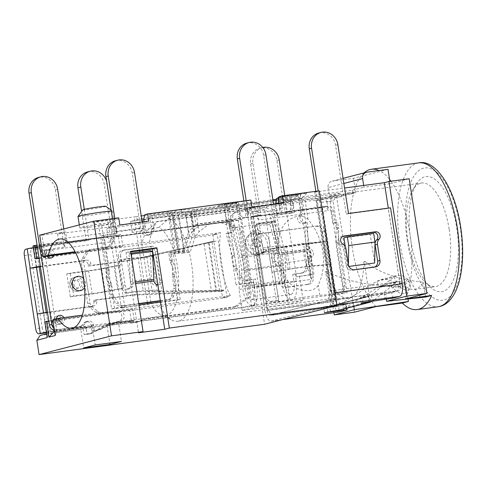 <?xml version="1.0" encoding="UTF-8"?>
<svg xmlns="http://www.w3.org/2000/svg" width="487" height="487" viewBox="0 0 487 487"><rect width="100%" height="100%" fill="white"/><g stroke="black" fill="none" stroke-linecap="round" stroke-linejoin="round"><path stroke-width="0.37" stroke-dasharray="2.44 1.83" d="M37.548 248.224L41.279 250.178L42.387 257.343L39.045 257.921M37.213 258.682L35.216 245.783L58.872 242.605L61.746 241.856L64.935 246.994L41.279 250.178M61.746 241.856L37.073 245.18M110.951 236.317L114.135 241.449L113.471 237.151L116.923 236.256L115.37 226.23L106.744 228.458L108.077 237.059L110.951 236.317L36.038 246.392L44.481 250.823L57.125 332.505L49.571 333.808L46.253 312.411M114.135 241.449L44.481 250.823M251.639 306.347L255.091 305.452L241.777 219.467L238.332 220.361L251.639 306.347L107.067 325.791L118.566 322.814L121.452 341.442M343.865 183.465L328.092 187.55A5.807 5.296 -104.5 0 1 331.891 181.225A5.807 5.296 -104.5 0 1 332.457 181.115L366.985 172.173M222.596 297.691L227.027 297.52L217.269 234.466L212.831 234.631L222.596 297.691L230.357 295.676L82.346 315.113M258.621 219.984L256.229 216.131L325.888 206.762L328.275 210.615L258.621 219.984L257.288 211.382L249.928 212.375L243.591 209.051L254.896 207.529L257.288 211.382M278.43 201.314L302.086 198.13L299.213 198.879L300.765 194.496L307.09 192.858L279.489 196.565M310.974 274.832L296.516 276.774L313.847 274.09L310.974 274.832L299.213 198.879L284.755 200.821L282.369 196.967L300.765 194.496M313.847 274.09L302.086 198.13L307.09 192.858M224.294 203.992L217.969 205.63L236.365 203.158L238.758 207.005L224.3 208.953L227.173 208.211L246.891 205.557L247.95 200.808L224.294 203.992L227.173 208.211L238.934 284.165L253.392 282.216L250.513 282.965L236.055 284.907L238.934 284.165M217.969 205.63L224.3 208.953L236.055 284.907M141.869 220.039L138.211 220.532L135.824 216.678L141.236 215.948M144.596 215.498L168.484 212.35L181.414 211.863A13.064 0.584 171.2 0 0 188.262 211.127L272.897 199.743M275.557 203.201L292.644 200.906L289.765 201.648L190.648 214.98A8.711 0.39 -8.8 0 1 186.083 215.467L173.159 215.954A8.711 0.39 171.2 0 0 168.593 216.447L143.768 219.783M275.685 204.035L277.334 214.67L294.416 212.369L291.543 213.117L289.765 201.648L291.317 197.265L297.642 195.628L276.616 198.459M276.433 199.268L291.317 197.265M294.416 212.369L292.644 200.906L297.642 195.628M143.72 219.436L174.188 215.333A8.711 0.39 -8.8 0 1 178.753 214.846L191.683 214.359A8.711 0.39 171.2 0 0 196.249 213.872L229.554 209.392L230.619 204.643L197.308 209.124L182.095 209.854A13.064 0.584 171.2 0 0 175.247 210.591L144.779 214.688M160.527 302.025L180.245 299.371L177.365 300.114L151.08 303.651L147.634 304.545L121.348 308.082L124.794 307.187L111.651 308.953L98.788 225.834L92.451 222.51L109.538 220.215L111.925 224.069L98.788 225.834L101.661 225.091L97.053 221.323L92.451 222.51M48.81 320.976L52.146 320.397L53.631 329.973M55.244 335.506L56.796 331.123L55.025 319.655L52.803 319.74M54.654 331.677L92.28 326.345L80.781 329.328L83.667 347.955M45.261 256.6L41.931 235.105L39.715 235.184M47.196 337.588L48.749 333.205L46.971 321.743L44.755 321.822M46.6 333.759L255.091 305.452M35.216 245.783L32.994 245.868M331.653 197.211L337.978 195.573L316.946 198.398L321.146 202.44L332.974 200.845L326.947 202.014L324.555 198.16L331.653 197.211L330.101 201.594L344.297 293.308L264.124 304.095L289.972 299.639A20.32 0.907 -8.8 0 1 310.371 296.37A20.32 0.907 -8.8 0 1 319.801 295.305L335.342 294.154L347.17 292.565L344.297 293.308M337.978 195.573L332.974 200.845L347.17 292.565M264.124 304.095L249.928 212.375L252.802 211.632L249.916 207.413L243.591 209.051M267.004 303.346L252.802 211.632L264.63 210.037L267.826 205.009L249.916 207.413M188.262 211.127L190.648 214.98L193.077 230.674L189.218 235.714L186.083 215.467L181.414 211.863M183.556 253.045L178.924 253.216A8.711 0.39 171.2 0 0 174.364 253.709L170.267 254.257L173.141 253.514L179.959 252.595A8.711 0.39 -8.8 0 1 184.524 252.108L190.24 251.889L183.556 253.045L189.218 235.714M107.067 325.791L109.733 343.018M92.28 326.345L95.166 344.979M131.466 321.438L134.339 320.689L132.567 309.227L129.688 309.969L131.466 321.438L53.923 331.866M279.763 209.915L281.176 203.584L249.63 207.827L248.218 214.158L279.763 209.915L278.789 203.621M145.047 228.032L146.459 221.707L117.544 225.591L116.131 231.922L145.047 228.032L144.073 221.737M195.025 209.367L191.683 214.359L195.159 236.822L199.019 231.788L196.249 213.872L197.308 209.124M193.077 230.674L199.755 225.463L209.203 223.831L199.019 231.788M195.159 236.822L190.24 251.889M291.543 213.117L274.455 215.412L277.334 214.67M209.203 223.831L231.331 220.855L229.554 209.392M299.389 276.032L303.164 300.394L288.213 304.265L284.956 283.245A52.261 21.258 -97.7 0 0 284.25 251.633A52.261 21.258 -97.7 0 0 275.49 222.102L229.493 228.293L228.458 221.597L199.755 225.463M228.458 221.597L231.331 220.855M130.723 251.901L126.036 252.534L134.242 305.556L138.929 304.929M111.651 308.953L114.53 308.21L134.242 305.556L138.46 332.785M126.036 252.534L130.632 251.341M148.76 221.11L146.459 221.707M117.544 225.591L119.845 225M116.131 231.922L114.135 219.022L118.737 217.829M151.08 303.651L151.025 303.304M150.86 302.22L143.02 251.578M142.819 250.275L138.211 220.532M135.824 216.678L109.538 220.215M147.634 304.545L147.512 303.772M147.342 302.689L139.507 252.053M139.3 250.75L134.095 217.123M121.348 308.082L107.81 220.66M124.794 307.187L111.925 224.069M114.53 308.21L101.661 225.091M180.245 299.371L173.141 253.514M97.053 221.323L114.135 219.022M177.365 300.114L170.267 254.257M283.477 202.988L281.176 203.584M249.63 207.827L251.931 207.231M248.218 214.158L246.891 205.557M247.95 200.808L250.823 200.066M39.204 266.87L36.038 246.392L33.189 247.128M108.077 237.059L33.159 247.134M64.935 246.994L64.266 242.696L67.145 241.954L65.593 231.922L57.539 234.004L58.872 242.605M134.339 320.689L118.566 322.814M52.146 320.397L129.688 309.969M132.567 309.227L55.025 319.655M75.522 252.528L122.803 246.172L121.032 234.704L67.145 241.954M65.593 231.922L41.931 235.105M121.032 234.704L118.152 235.446L119.93 246.915L42.387 257.343M118.152 235.446L64.266 242.696M119.93 246.915L122.803 246.172M105.77 206.275A11.615 0.517 -8.8 0 1 89.705 209.264A11.615 0.517 -8.8 0 1 82.839 209.824M77.981 216.465A17.422 0.779 171.2 0 0 88.293 215.589A17.422 0.779 171.2 0 0 112.406 211.139A17.422 0.779 171.2 0 0 112.387 211.108A17.422 0.779 171.2 0 0 111.255 211.035M399.663 281.565L397.544 291.056L327.885 300.424L330.003 290.934L399.663 281.565L388.291 208.126M266.754 307.309L271.539 315.016L341.192 305.647L336.414 297.941L266.754 307.309L252.777 217.025L256.229 216.131M90.071 227.052A17.422 0.779 -8.8 0 1 79.752 227.934A17.422 0.779 -8.8 0 1 103.871 223.478A17.422 0.779 -8.8 0 1 114.183 222.602A17.422 0.779 -8.8 0 1 90.071 227.052M250.513 282.965L238.758 207.005M282.369 196.967L278.284 198.026M275.49 222.102L274.455 215.412M296.516 276.774L284.755 200.821M288.213 304.265L242.209 310.45L238.959 289.43L284.956 283.245M230.619 204.643L236.365 203.158M253.392 282.216L257.16 306.579L303.164 300.394M242.209 310.45L257.16 306.579M229.493 228.293A52.261 21.258 82.3 0 1 238.253 257.818A52.261 21.258 82.3 0 1 238.959 289.43M325.888 206.762L322.437 207.657L252.777 217.025M278.832 301.757L264.63 210.037M335.342 294.154L321.146 202.44M326.947 202.014L328.275 210.615M267.826 205.009L275.106 203.621A20.32 0.907 -8.8 0 1 295.512 200.352A20.32 0.907 -8.8 0 1 304.941 199.286L316.946 198.398M278.607 257.544C277.395 249.581 277.797 241.729 279.806 233.973C282.442 224.136 288.493 218.225 297.971 216.252C302.348 215.729 305.714 216.818 308.07 219.527C315.88 228.634 320.787 239.324 322.802 251.596C324.592 263.887 323.064 275.052 318.224 285.09C316.739 288.067 313.823 289.875 309.464 290.502C299.803 291.256 292.261 287.531 286.825 279.319C282.6 272.75 279.861 265.494 278.607 257.544M230.357 295.676A52.261 21.258 82.3 0 1 221.165 265.269A52.261 21.258 82.3 0 1 220.599 232.622L149.625 242.167L142.149 242.696A44.999 18.305 82.3 0 1 147.33 230.412L132.348 232.427A44.999 18.305 82.3 0 1 138.606 228.391A44.999 18.305 82.3 0 1 143.848 229.45L142.149 218.474L352.436 190.192L352.972 193.656L168.971 218.401L158.829 227.435A44.999 18.305 82.3 0 1 177.414 266.359A44.999 18.305 82.3 0 1 165.586 315.57A44.999 18.305 82.3 0 1 160.686 314.681A44.999 18.305 82.3 0 1 151.914 305.757M143.848 229.45L158.829 227.435M352.972 193.656A52.261 21.258 -97.7 0 0 347.925 192.913A52.261 21.258 -97.7 0 0 341.472 196.632L340.937 193.169L130.65 221.451L142.149 218.474M132.348 232.427L130.65 221.451M147.33 230.412L157.471 221.384L341.472 196.632M353.489 178.285L355.047 188.341A72.581 29.524 82.3 0 1 360.94 176.355L353.489 178.285L332.457 181.115M388.011 169.342L380.56 171.272A72.581 29.524 82.3 0 1 389.57 179.399M364.045 172.897A72.581 29.524 82.3 0 0 360.94 176.355L380.56 171.272A72.581 29.524 82.3 0 0 379.13 170.541M363.673 185.462L363.947 187.209L390.233 183.672L389.874 181.365M328.092 187.55L329.419 196.151L340.937 193.169M352.436 190.192L363.947 187.209M354.493 312.173L336.742 197.527L353.629 193.15A72.581 29.524 82.3 0 1 355.047 188.341L355.705 192.615L329.419 196.151M410.748 240.054A58.063 23.619 -97.7 0 0 430.258 287.032A58.063 23.619 -97.7 0 0 456.751 228.141A58.063 23.619 -97.7 0 0 416.397 183.97A58.063 23.619 -97.7 0 0 410.748 240.054M449.191 229.444A52.261 21.258 82.3 0 1 435.457 286.6A52.261 21.258 82.3 0 1 425.352 282.442A52.261 21.258 82.3 0 1 407.789 240.164A52.261 21.258 82.3 0 1 412.879 189.693A52.261 21.258 82.3 0 1 421.529 183.015A52.261 21.258 82.3 0 1 449.191 229.444M46.569 333.765L46.691 334.557L49.571 333.808M33.244 247.676L46.399 332.651M241.777 219.467L116.923 236.256M227.027 297.52L46.971 321.743M39.124 258.427L217.269 234.466M115.37 226.23L57.539 234.004M220.599 232.622L212.831 234.631M142.149 242.696L75.095 251.718M348.923 266.444L348.363 266.517L348.394 264.727M343.925 237.857L370.211 234.32L374.649 262.98M373.663 233.425L370.211 234.32M348.363 266.517L345.295 246.696M311.4 279.361L304.844 260.192L278.558 263.729L285.114 282.898L280.676 254.232L306.962 250.702L311.4 279.361L285.114 282.898M278.558 263.729L277.225 255.127L303.511 251.59L304.844 260.192M303.511 251.59L306.962 250.702M277.225 255.127L280.676 254.232M365.11 261.44C378.089 272.397 397.502 279.355 423.349 282.302A52.261 21.258 82.3 0 1 414.431 289.424A52.261 21.258 82.3 0 1 406.097 286.77C370.607 286.313 344.23 281.163 326.972 271.314L325.785 271.472A52.261 21.258 -97.7 0 0 348.716 298.263A52.261 21.258 -97.7 0 0 363.929 261.598L365.11 261.44L363.929 261.598M425.632 297.027L423.349 282.302M386.325 299.341L385.527 294.166L397.544 291.056M341.192 305.647L353.215 302.537L330.917 305.921L369.444 295.944L385.527 294.166M369.444 295.944L364.118 261.549M407.99 298.975L406.097 286.77M330.917 305.921L325.59 271.527L326.972 271.314M353.215 302.537L353.818 306.426M254.896 207.529L246.848 209.617L264.593 324.263M327.885 300.424L271.539 315.016M319.295 190.855L314.699 192.048L330.003 290.934M168.971 218.401A52.261 21.258 82.3 0 1 191.592 264.094A52.261 21.258 82.3 0 1 177.858 321.243A52.261 21.258 82.3 0 1 172.167 320.215A52.261 21.258 82.3 0 1 159.389 305.227M390.233 183.672L392.309 183.136A72.581 29.524 82.3 0 1 409.926 233.723A72.581 29.524 82.3 0 1 405.391 298.994M390.958 181.219A72.581 29.524 82.3 0 1 392.309 183.136L409.196 178.766M46.691 334.557L40.123 335.44M246.848 209.617L106.744 228.458M376.049 306.591A72.581 29.524 82.3 0 1 352.43 248.613A72.581 29.524 82.3 0 1 353.629 193.15L355.705 192.615M336.742 197.527L316.501 200.248L333.912 312.703M314.699 192.048L344.571 188.031M316.501 200.248L324.555 198.16M322.437 207.657L336.414 297.941M238.332 220.361L113.471 237.151M80.781 329.328L57.125 332.505M149.625 242.167A52.261 21.258 82.3 0 1 157.471 221.384M316.307 226.394A5.807 5.296 -104.5 0 1 322.455 231.416L333.321 301.642L264.983 310.834L254.111 240.608A5.807 5.296 -104.5 0 1 257.909 234.284A5.807 5.296 -104.5 0 1 258.481 234.168L318.608 225.798A5.807 5.296 75.5 0 1 324.75 230.82L335.622 301.045L267.278 310.237L256.412 240.012L254.111 240.608M258.481 234.168L260.782 233.577A5.807 5.296 75.5 0 0 260.21 233.687A5.807 5.296 75.5 0 0 256.412 240.012M392.601 298.214L391.712 292.48L384.158 293.783L385.04 299.517M343.469 309.105L342.757 304.503L346.19 304.211L345.709 304.393L346.598 310.128M279.386 282.563A5.807 5.296 75.5 0 0 285.534 287.586L287.829 286.989A5.807 5.296 -104.5 0 1 281.687 281.967L279.386 282.563L276.89 266.432L279.191 265.835A5.807 5.296 75.5 0 0 276.208 261.434L273.907 262.03A5.807 5.296 -104.5 0 1 276.89 266.432M306.56 284.755A5.807 5.296 75.5 0 0 307.127 284.645A5.807 5.296 75.5 0 0 310.931 278.32L313.232 277.724A5.807 5.296 -104.5 0 1 309.428 284.049A5.807 5.296 -104.5 0 1 308.861 284.165L285.534 287.586M312.258 256.588A5.807 5.296 75.5 0 0 310.73 261.592L308.435 262.189A5.807 5.296 -104.5 0 1 309.957 257.179L312.258 256.588A4.353 3.975 75.5 0 0 313.019 251.566A4.353 3.975 75.5 0 0 308.795 249.058L277.249 253.301A4.353 3.975 75.5 0 0 276.823 253.386A4.353 3.975 75.5 0 0 273.931 257.057A4.353 3.975 75.5 0 0 276.208 261.434M342.592 236.499L341.649 236.627A4.353 3.975 75.5 0 0 341.223 236.712A4.353 3.975 75.5 0 0 338.331 240.377A4.353 3.975 75.5 0 0 340.608 244.76A5.807 5.296 -104.5 0 1 343.591 249.161L346.087 265.287A5.807 5.296 75.5 0 0 352.235 270.315L373.261 267.485A5.807 5.296 75.5 0 0 373.827 267.375A5.807 5.296 75.5 0 0 374.844 266.986M339.129 310.14L338.24 304.405L342.197 302.957L376.396 281.547L380.883 279.599L388.115 279.453L394.714 282.539L396.844 284.414A17.422 6.526 -130.2 0 0 409.354 289.588A17.422 6.526 -130.2 0 0 409.001 281.267L407.643 279.191L402.712 275.672L397.149 275.386L393.782 277.048L370.765 295.56L368.306 296.62L369.085 301.666M404.892 284.749L409.001 281.267L396.844 284.414L392.735 287.896A17.422 6.526 -130.2 0 0 405.245 293.071A17.422 6.526 -130.2 0 0 404.892 284.749L404.234 283.458L398.603 281.005L396.808 281.943L393.782 277.048L376.396 281.547L379.422 286.447L382.338 285.218L391.304 286.806L392.735 287.896L404.892 284.749M394.714 282.539L391.304 286.806M407.643 279.191L404.234 283.458M340.736 309.811L345.222 307.857L379.422 286.447L396.808 281.943L372.738 301.173M370.765 295.56L373.791 300.461L345.222 307.857L342.197 302.957L370.765 295.56M318.778 132.994A14.519 13.246 75.5 0 1 335.561 145.284L346.208 214.073L348.509 213.476M390.568 207.821L388.267 208.412L400.022 284.365A5.807 2.362 82.3 0 1 398.609 290.696L330.271 299.889A5.807 2.362 -97.7 0 0 331.684 293.564L315.856 191.318M336.943 304.844L331.154 305.623A11.615 4.724 -97.7 0 0 333.985 292.967L318.2 191.001M279.191 265.835L281.687 281.967M273.907 262.03A4.353 3.975 -104.5 0 1 271.63 257.653A4.353 3.975 -104.5 0 1 274.522 253.983A4.353 3.975 -104.5 0 1 274.948 253.897L306.493 249.654A4.353 3.975 -104.5 0 1 310.724 252.163A4.353 3.975 -104.5 0 1 309.957 257.179M313.232 277.724L310.73 261.592M308.435 262.189L310.931 278.32M287.829 286.989L308.861 284.165M260.782 233.577L318.608 225.798M267.278 310.237A5.807 2.362 -97.7 0 0 270.352 315.393A5.807 2.362 -97.7 0 0 270.468 315.375L338.812 306.183A5.807 2.362 82.3 0 1 338.696 306.201A5.807 2.362 82.3 0 1 335.622 301.045M264.983 310.834A11.615 4.724 -97.7 0 0 271.131 321.152A11.615 4.724 -97.7 0 0 271.356 321.103L282.679 319.582M339.469 311.96A11.615 4.724 82.3 0 1 333.321 301.642M342.757 304.503L323.545 306.92L338.24 304.405L368.306 296.62L360.343 297.393L362.925 296.772L384.158 293.783M338.812 306.183L345.709 304.393M391.712 292.48L398.609 290.696M330.271 299.889L270.468 315.375M331.154 305.623L271.356 321.103M346.208 214.073L388.267 208.412M87.453 171.948A14.519 13.246 -104.5 0 1 104.236 184.232L112.442 237.254L115.322 236.512L107.11 183.483L104.236 184.232M106.69 181.554A14.519 13.246 -104.5 0 1 107.11 183.483M84.281 209.361L89.036 240.048L86.156 240.791L81.621 211.48M45.194 332.931A5.807 2.362 82.3 0 1 42.235 327.763L35.667 328.652M24.35 255.559L30.918 254.677A5.807 2.362 82.3 0 1 32.337 248.352L25.762 249.234M46.362 332.225A10.16 0.45 -8.8 0 1 53.497 331.142L85.913 326.777L87.021 333.942L91.367 333.358A5.807 5.296 75.5 0 0 91.94 333.248A5.807 5.296 75.5 0 0 93.084 332.785L108.765 324.044A5.807 5.296 -104.5 0 1 109.91 323.587A5.807 5.296 -104.5 0 1 110.482 323.478L107.603 324.22L130.352 321.158L133.225 320.416L133.535 322.424L138.192 321.797A5.807 5.296 75.5 0 0 138.758 321.682A5.807 5.296 75.5 0 0 139.361 321.487L145.802 318.875A5.807 5.296 -104.5 0 1 146.404 318.675A5.807 5.296 -104.5 0 1 146.977 318.565L235.818 306.615A5.807 5.296 75.5 0 0 236.384 306.506A5.807 5.296 75.5 0 0 238.07 305.696L235.197 306.439A5.807 5.296 -104.5 0 1 233.51 307.248A5.807 5.296 -104.5 0 1 232.938 307.364L235.818 306.615M146.977 318.565L144.103 319.308A5.807 5.296 75.5 0 0 143.531 319.423A5.807 5.296 75.5 0 0 142.928 319.624L145.802 318.875M139.361 321.487L136.488 322.23A5.807 5.296 -104.5 0 1 135.885 322.431A5.807 5.296 -104.5 0 1 135.313 322.54L138.192 321.797M107.603 324.22A5.807 5.296 75.5 0 0 107.037 324.33A5.807 5.296 75.5 0 0 105.892 324.792L108.765 324.044M93.084 332.785L90.211 333.534A5.807 5.296 -104.5 0 1 89.06 333.991A5.807 5.296 -104.5 0 1 88.494 334.106L91.367 333.358M222.723 222.066L219.85 222.809A5.807 5.296 -104.5 0 1 222.297 223.095L225.171 222.352A5.807 5.296 75.5 0 0 222.723 222.066L115.322 236.512M248.072 292.93A5.807 5.296 -104.5 0 1 245.959 298.452L248.833 297.703A5.807 5.296 75.5 0 0 250.945 292.188L248.072 292.93L238.74 232.664L241.619 231.915A5.807 5.296 75.5 0 0 237.918 227.179L235.044 227.928A5.807 5.296 -104.5 0 1 238.74 232.664M225.171 222.352L237.918 227.179M235.044 227.928L222.297 223.095M235.197 306.439L245.959 298.452M248.833 297.703L238.07 305.696M241.619 231.915L250.945 292.188M130.352 321.158L130.662 323.167L133.535 322.424M130.662 323.167L135.313 322.54M136.488 322.23L142.928 319.624M40.409 266.693L83.46 260.904A4.353 3.975 -104.5 0 1 88.068 264.672L88.287 266.103L127.716 260.801L213.239 241.254L213.33 241.826L142.314 258.007L131.557 258.585A8.711 0.39 171.2 0 0 121.604 259.9L121.738 260.764C121.61 263.321 120.91 264.916 119.65 265.543A8.711 0.39 171.2 0 0 118.828 265.701L106.355 268.13A18.871 0.84 -8.8 0 1 85.091 271.521L66.762 273.895L70.317 296.827L73.75 296.005L92.08 293.631A11.615 0.517 171.2 0 0 105.162 291.543L117.635 289.114A15.968 0.712 -8.8 0 1 119.145 288.828C121.61 288.779 123.515 289.917 124.861 292.243L124.995 293.107A15.968 0.712 -8.8 0 1 143.239 290.684L153.995 290.112L158.811 290.8L152.279 291.944L157.538 291.999L220.915 290.836L221.007 291.409L133.042 295.195L93.614 300.497L93.833 301.934A4.353 3.975 -104.5 0 1 90.984 306.676A4.353 3.975 -104.5 0 1 90.558 306.761L43.58 313.257L43.513 312.855M70.317 296.827L88.64 294.452A18.871 0.84 171.2 0 0 109.904 291.056L122.377 288.627A8.711 0.39 -8.8 0 1 123.199 288.474C124.581 288.621 125.719 289.893 126.62 292.291L126.754 293.15A8.711 0.39 -8.8 0 1 136.707 291.829L147.464 291.256L153.995 290.112M66.762 273.895L70.201 273.079L73.75 296.005M142.314 258.007L148.852 256.862L138.095 257.44A15.968 0.712 171.2 0 0 119.845 259.857L119.979 260.715C119.4 263.345 117.939 265.074 115.596 265.902A15.968 0.712 171.2 0 0 114.086 266.188L101.613 268.617A11.615 0.517 -8.8 0 1 88.531 270.705L70.201 273.079M126.754 293.15L124.995 293.107M126.62 292.291L124.861 292.243M123.199 288.474L119.145 288.828M119.65 265.543L115.596 265.902M121.738 260.764L119.979 260.715M121.604 259.9L119.845 259.857M147.464 291.256L152.279 291.944L146.843 256.813L153.375 255.669L148.852 256.862M156.303 254.823L153.375 255.669L158.811 290.8L161.915 291.062L157.538 291.999L151.926 255.76L156.303 254.823L161.915 291.062L219.485 290.276L216.612 291.019L209.142 242.782L212.022 242.039L156.303 254.823M204.096 243.859L208.473 242.922L215.814 290.313L211.431 291.25L204.096 243.859L211.401 242.191M86.156 240.791L32.337 248.352M89.036 240.048L40.403 246.586A10.16 0.45 171.2 0 0 33.274 247.67M40.354 266.365A10.16 0.45 -8.8 0 1 43.398 265.932L40.403 246.586M46.429 332.639L83.04 327.526L84.148 334.691L88.494 334.106M53.497 331.142L50.502 311.79A10.16 0.45 171.2 0 0 47.458 312.228M219.85 222.809L112.442 237.254M88.287 266.103L91.16 265.36L90.941 263.93A4.353 3.975 75.5 0 0 86.333 260.161L43.398 265.932M50.502 311.79L93.431 306.019A4.353 3.975 75.5 0 0 93.857 305.933A4.353 3.975 75.5 0 0 96.712 301.191L96.487 299.755L135.916 294.452L223.88 290.666L223.789 290.094L220.915 290.836M144.103 319.308L232.938 307.364M90.211 333.534L105.892 324.792M85.913 326.777L83.04 327.526M87.021 333.942L84.148 334.691M110.482 323.478L133.225 320.416M127.716 260.801L130.589 260.058L91.16 265.36M213.239 241.254L130.589 260.058M213.33 241.826L216.204 241.083L216.112 240.511M133.042 295.195L135.916 294.452M221.007 291.409L223.88 290.666M93.614 300.497L96.487 299.755M43.58 313.257L37.006 314.139M30.918 254.677L42.235 327.763M216.204 241.083L212.022 242.039L219.485 290.276L223.789 290.094M278.649 200.352L279.952 208.783A4.353 3.975 -104.5 0 1 277.103 213.531A4.353 3.975 -104.5 0 1 272.069 209.842L274.364 209.246L273.603 204.315M272.069 209.842L263.637 155.383A14.519 13.246 75.5 0 0 246.854 143.099M246.209 200.687L248.078 212.782A4.353 3.975 75.5 0 1 245.229 217.531A4.353 3.975 75.5 0 1 240.194 213.842L238.417 202.379L236.122 202.976L237.893 214.438L240.194 213.842M243.865 201.003L245.783 213.379A4.353 3.975 -104.5 0 1 242.928 218.127A4.353 3.975 -104.5 0 1 237.893 214.438M262.444 207.304L260.381 209.075A8.711 7.695 -130.7 0 1 270.285 216.24L272.355 214.469A8.711 7.695 49.3 0 0 262.444 207.304L238.788 210.481A8.711 7.695 49.3 0 0 235.136 212.101A8.711 7.695 49.3 0 0 232.926 219.771L241.796 255.9L281.224 250.598L272.355 214.469M232.926 219.771L230.856 221.542A8.711 7.695 -130.7 0 1 233.066 213.878A8.711 7.695 -130.7 0 1 236.725 212.259L238.788 210.481M233.882 266.517L236.183 265.92A5.807 5.296 75.5 0 0 236.889 268.002L234.588 268.599A5.807 5.296 -104.5 0 1 233.882 266.517L232.336 256.515A5.807 5.296 75.5 0 0 232.183 255.809L226.102 233.583L228.726 233.224A4.353 3.975 -104.5 0 0 229.152 233.145L231.453 232.549A4.353 3.975 75.5 0 0 234.308 227.8A4.353 3.975 75.5 0 0 232.068 224.501L229.767 225.097A5.807 5.296 -104.5 0 1 226.79 220.696L224.294 204.564L236.122 202.976M230.856 221.542L239.732 257.678L279.161 252.376A29.031 11.81 82.3 0 1 281.036 264.794L282.01 280.804A17.422 7.086 -97.7 0 0 282.43 284.718A17.422 7.086 -97.7 0 0 291.652 300.199A17.422 7.086 -97.7 0 0 296.23 281.145L256.801 286.453L255.657 279.057L245.089 280.768A5.807 5.296 -104.5 0 1 239.647 277.821L234.588 268.599M239.647 277.821L241.948 277.225A5.807 5.296 75.5 0 0 247.39 280.171L245.089 280.768M301.057 273.237L303.352 272.641A5.807 5.296 75.5 0 0 303.925 272.531A5.807 5.296 75.5 0 0 307.681 268.386L305.379 268.976A5.807 5.296 -104.5 0 1 301.623 273.128A5.807 5.296 -104.5 0 1 301.057 273.237L292.784 274.351L293.929 281.742L254.5 287.044A11.615 4.724 82.3 0 1 251.45 299.748A11.615 4.724 82.3 0 1 245.302 289.43A11.615 4.724 82.3 0 1 245.022 286.819L244.048 270.802A34.839 14.172 -97.7 0 0 241.796 255.9M274.364 209.246A4.353 3.975 75.5 0 0 279.398 212.935A4.353 3.975 75.5 0 0 282.253 208.186L280.475 196.724L300.193 194.07L297.892 194.666L300.388 210.798A5.807 5.296 -104.5 0 1 298.866 215.802L301.161 215.205A4.353 3.975 75.5 0 0 300.4 220.227A4.353 3.975 75.5 0 0 304.631 222.729L307.254 222.376L304.959 222.973L305.866 245.898A5.807 5.296 75.5 0 0 305.933 246.617L307.48 256.619A5.807 5.296 -104.5 0 1 307.437 258.798L305.379 268.976M307.437 258.798L309.738 258.201A5.807 5.296 75.5 0 0 309.781 256.022L307.48 256.619M309.738 258.201L307.681 268.386M241.948 277.225L236.889 268.002M269.847 224.288L254.598 226.339L260.995 250.038L276.239 247.986L269.847 224.288L271.837 222.23L256.588 224.282L254.598 226.339M276.239 247.986A8.711 3.543 82.3 0 1 276.701 250.184L279.002 249.588A14.519 5.905 82.3 0 0 278.229 245.929L271.837 222.23M256.588 224.282L262.986 247.98A14.519 5.905 -97.7 0 1 263.753 251.639L261.458 252.229A8.711 3.543 -97.7 0 0 260.995 250.038M276.963 250.148L261.19 252.266L256.752 223.606L272.525 221.482L276.963 250.148L279.264 249.551L274.826 220.891L259.054 223.009L263.491 251.669L279.264 249.551M272.525 221.482L274.826 220.891M256.752 223.606L259.054 223.009M261.19 252.266L263.491 251.669M226.79 220.696L229.091 220.1A5.807 5.296 75.5 0 0 232.068 224.501M301.161 215.205A5.807 5.296 75.5 0 0 302.689 210.201L300.388 210.798M305.933 246.617L308.234 246.02A5.807 5.296 -104.5 0 1 308.161 245.302L305.866 245.898M232.183 255.809L234.484 255.212A5.807 5.296 -104.5 0 1 234.631 255.918L232.336 256.515M234.484 255.212L228.397 232.987L231.027 232.634A4.353 3.975 75.5 0 0 231.453 232.549M229.767 225.097A4.353 3.975 -104.5 0 1 232.007 228.397A4.353 3.975 -104.5 0 1 229.152 233.145M304.631 222.729L302.33 223.326A4.353 3.975 -104.5 0 1 298.099 220.824A4.353 3.975 -104.5 0 1 298.866 215.802M279.392 197.004L280.475 196.724M253.94 232.603A11.615 10.257 -130.7 0 1 266.097 239.379A11.615 10.257 -130.7 0 1 264.197 252.376A11.615 10.257 -130.7 0 1 259.321 254.537A11.615 10.257 -130.7 0 1 247.165 247.755A11.615 10.257 -130.7 0 1 249.064 234.758A11.615 10.257 -130.7 0 1 253.94 232.603M256.004 230.826A11.615 10.257 49.3 0 0 248.181 243.208A11.615 10.257 49.3 0 0 261.391 252.759A11.615 10.257 49.3 0 0 269.208 240.377A11.615 10.257 49.3 0 0 256.004 230.826M279.161 252.376L270.285 216.24M260.381 209.075L236.725 212.259M281.224 250.598A34.839 14.172 82.3 0 1 283.477 265.5L284.451 281.516A11.615 4.724 -97.7 0 0 284.731 284.128A11.615 4.724 -97.7 0 0 290.879 294.44A11.615 4.724 -97.7 0 0 293.929 281.742M256.801 286.453A17.422 7.086 82.3 0 1 252.223 305.501A17.422 7.086 82.3 0 1 243.001 290.027A17.422 7.086 82.3 0 1 242.581 286.106L241.607 270.096A29.031 11.81 -97.7 0 0 239.732 257.678M254.5 287.044L253.356 279.654M303.352 272.641L292.784 274.351M295.085 273.755L296.23 281.145M308.234 246.02L309.781 256.022M307.254 222.376L308.161 245.302M302.33 223.326L304.959 222.973M300.193 194.07L302.689 210.201M229.091 220.1L226.589 203.968L224.294 204.564M228.397 232.987L226.102 233.583M236.183 265.92L234.631 255.918M255.657 279.057L247.39 280.171M278.174 197.32L297.892 194.666M226.589 203.968L238.417 202.379M101.655 235.69L117.093 233.328L101.655 235.69L106.848 269.244L109.149 268.647A5.807 5.296 -104.5 0 1 109.179 270.322L108.412 276.92L111.152 283.044A5.807 5.296 -104.5 0 1 111.626 284.664L113.063 293.929A5.807 5.296 75.5 0 0 114.013 296.419L118.359 303.066A5.807 5.296 75.5 0 0 123.552 305.605L138.716 303.565M114.798 233.924L112.436 218.681M117.093 233.328L114.78 218.365M115.425 160.777A14.519 13.246 -104.5 0 1 132.208 173.062L141.078 230.388L143.379 229.791L142.174 221.993M120.642 256.253A5.807 5.296 -104.5 0 1 124.447 249.928A5.807 5.296 -104.5 0 1 125.013 249.819L122.712 250.409A5.807 5.296 75.5 0 0 122.146 250.525A5.807 5.296 75.5 0 0 118.347 256.85L120.642 256.253L125.08 284.919A4.353 3.975 75.5 0 0 130.114 288.602A4.353 3.975 75.5 0 0 132.969 283.86L130.668 284.451A4.353 3.975 -104.5 0 1 127.819 289.199A4.353 3.975 -104.5 0 1 122.785 285.516L118.347 256.85M151.299 246.282A5.807 5.296 -104.5 0 1 157.447 251.304L155.146 251.901A5.807 5.296 75.5 0 0 148.998 246.879L151.299 246.282L125.013 249.819M111.626 284.664L109.325 285.254A5.807 5.296 75.5 0 0 108.851 283.641L111.152 283.044M109.179 270.322L106.878 270.918A5.807 5.296 75.5 0 0 106.848 269.244M160.314 300.662L169.622 299.408A5.807 5.296 75.5 0 0 170.194 299.298A5.807 5.296 75.5 0 0 173.835 295.609L175.99 288.085A5.807 5.296 75.5 0 0 176.148 285.449L174.711 276.178A5.807 5.296 -104.5 0 1 174.681 274.498L175.442 267.905L172.708 261.781A5.807 5.296 -104.5 0 1 172.234 260.161L171.034 252.406L177.658 251.511L171.667 212.819A11.615 0.517 -8.8 0 1 177.755 212.168L193.729 211.358L273.043 200.687M172.234 260.161L169.933 260.758A5.807 5.296 75.5 0 0 170.407 262.377L172.708 261.781M174.681 274.498L172.38 275.094A5.807 5.296 75.5 0 0 172.41 276.774L174.711 276.178M287.026 198.806L284.725 199.402A5.807 5.296 -104.5 0 1 290.867 204.43L293.168 203.834A5.807 5.296 75.5 0 0 287.026 198.806L276.214 200.26M293.387 205.264L291.092 205.861A5.807 5.296 -104.5 0 1 287.287 212.186A5.807 5.296 -104.5 0 1 286.721 212.302L289.022 211.705A5.807 5.296 75.5 0 0 289.588 211.595A5.807 5.296 75.5 0 0 293.387 205.264L293.168 203.834M176.148 285.449L173.847 286.039A5.807 5.296 -104.5 0 1 173.689 288.681L175.99 288.085M173.835 295.609L171.534 296.199A5.807 5.296 -104.5 0 1 167.893 299.895A5.807 5.296 -104.5 0 1 167.327 300.004L169.622 299.408M123.552 305.605L121.251 306.201A5.807 5.296 -104.5 0 1 116.058 303.663L118.359 303.066M114.013 296.419L111.712 297.015A5.807 5.296 -104.5 0 1 110.762 294.525L113.063 293.929M111.712 297.015L116.058 303.663M171.534 296.199L173.689 288.681M106.878 270.918L106.117 277.517L108.412 276.92M106.117 277.517L108.851 283.641M172.38 275.094L173.141 268.501L175.442 267.905M173.141 268.501L170.407 262.377M157.867 284.822A4.353 3.975 75.5 0 0 159.03 284.712A4.353 3.975 75.5 0 0 161.885 279.97L157.447 251.304M155.146 251.901L159.584 280.567A4.353 3.975 -104.5 0 1 157.861 284.798M157.831 284.822A4.353 3.975 -104.5 0 1 156.729 285.309A4.353 3.975 -104.5 0 1 151.694 281.626A11.615 4.724 82.3 0 1 151.396 278.619L150.106 250.622M153.995 281.029L130.668 284.451A11.615 4.724 -97.7 0 1 130.364 281.443L129.079 253.453L130.924 253.203M129.079 253.453L131.076 254.196M135.38 282.01L132.817 282.35L131.709 258.293M132.817 282.35A5.807 2.362 -97.7 0 0 132.969 283.86L135.611 283.501M122.712 250.409L148.998 246.879M169.933 260.758L168.733 253.003L182.181 251.639L187.525 250.72L183.745 250.86A11.615 0.517 171.2 0 0 177.658 251.511M175.363 252.108L169.373 213.416L185.34 212.6A11.615 0.517 171.2 0 0 191.428 211.948L284.725 199.402M171.667 212.819L151.901 215.479L153.898 228.379A5.807 5.296 -104.5 0 1 150.093 234.704A5.807 5.296 -104.5 0 1 143.379 229.791M169.373 213.416L149.6 216.076L151.901 215.479M103.95 235.093L109.149 268.647M168.733 253.003L171.034 252.406M149.6 216.076L151.597 228.969A5.807 5.296 -104.5 0 1 147.792 235.3A5.807 5.296 -104.5 0 1 141.078 230.388M173.847 286.039L172.41 276.774M121.251 306.201L138.758 303.845M160.363 300.942L167.327 300.004M109.325 285.254L110.762 294.525M198.069 223.935L195.774 224.531L193.723 226.765L196.024 226.175L198.069 223.935L289.022 211.705M291.092 205.861L290.867 204.43M195.774 224.531L286.721 212.302M193.729 211.358L196.024 226.175L193.765 231.562L190.685 211.681M191.428 211.948L193.723 226.765C191.123 228.835 189.358 230.741 188.42 232.482L193.765 231.562L187.525 250.72M182.181 251.639L188.42 232.482L185.34 212.6M54.167 328.524A5.807 5.296 75.5 0 0 57.892 329.51L81.11 326.387A5.807 5.296 75.5 0 0 81.676 326.278A5.807 5.296 75.5 0 0 84.087 324.817L86.534 322.144A4.353 3.975 -104.5 0 1 88.342 321.055A4.353 3.975 -104.5 0 1 93.376 324.738L94.265 330.472L98.831 329.857A5.807 5.296 75.5 0 0 99.397 329.742A5.807 5.296 75.5 0 0 100.158 329.48L117.714 321.663A5.807 5.296 -104.5 0 1 118.469 321.396A5.807 5.296 -104.5 0 1 119.035 321.286L120.319 321.116A5.083 4.639 75.5 0 0 120.813 321.018A5.083 4.639 75.5 0 0 124.106 315.266A5.083 4.639 75.5 0 0 118.877 311.071L101.941 312.891A5.807 5.296 -104.5 0 1 98.088 311.698L92.183 306.865A5.807 5.296 -104.5 0 1 90.016 303.017L83.673 262.043A5.807 5.296 -104.5 0 1 84.507 257.891L88.567 251.584A5.807 5.296 -104.5 0 1 91.526 249.405A5.807 5.296 -104.5 0 1 91.97 249.314L106.592 247.171A5.083 4.639 75.5 0 0 106.982 247.092A5.083 4.639 75.5 0 0 110.257 241.278A5.083 4.639 75.5 0 0 104.93 237.157L63.529 242.727L65.83 242.13L63.791 228.951M63.529 242.727L55.317 189.699A14.519 13.246 75.5 0 0 38.54 177.414M84.568 287.665A7.256 6.623 75.5 0 0 85.517 282.637A7.256 6.623 75.5 0 0 83.496 278.473M83.216 283.233A7.256 6.623 75.5 0 0 74.828 277.091A7.256 6.623 75.5 0 0 70.073 284.998A7.256 6.623 75.5 0 0 78.462 291.147A7.256 6.623 75.5 0 0 83.216 283.233M56.443 318.796A4.353 3.975 75.5 0 0 56.449 320.196A4.353 3.975 75.5 0 0 61.484 323.879A4.353 3.975 75.5 0 0 64.333 319.137A4.353 3.975 75.5 0 0 63.821 317.603M53.935 255.432A4.353 3.975 75.5 0 0 54.13 253.21A4.353 3.975 75.5 0 0 49.096 249.527A4.353 3.975 75.5 0 0 46.241 254.275A4.353 3.975 75.5 0 0 47.105 256.351M54.148 320.793A4.353 3.975 -104.5 0 1 56.997 316.045A4.353 3.975 -104.5 0 1 62.032 319.728A4.353 3.975 -104.5 0 1 59.183 324.476A4.353 3.975 -104.5 0 1 54.148 320.793M43.94 254.865A4.353 3.975 -104.5 0 1 46.795 250.123A4.353 3.975 -104.5 0 1 51.829 253.806A4.353 3.975 -104.5 0 1 48.974 258.554A4.353 3.975 -104.5 0 1 43.94 254.865M119.035 321.286L116.734 321.883A5.807 5.296 75.5 0 0 116.168 321.992A5.807 5.296 75.5 0 0 115.413 322.26L117.714 321.663M100.158 329.48L97.857 330.076A5.807 5.296 -104.5 0 1 97.102 330.338A5.807 5.296 -104.5 0 1 96.529 330.454L98.831 329.857M57.892 329.51L55.591 330.107A5.807 5.296 -104.5 0 1 54.41 330.119M90.016 303.017L87.715 303.614A5.807 5.296 75.5 0 0 89.882 307.461L95.787 312.289A5.807 5.296 75.5 0 0 99.64 313.488L101.941 312.891M89.669 249.91A5.807 5.296 75.5 0 0 89.231 250.001A5.807 5.296 75.5 0 0 86.266 252.181L82.206 258.487A5.807 5.296 75.5 0 0 81.372 262.639L83.673 262.043M91.97 249.314L108.893 246.574A5.083 4.639 75.5 0 0 109.277 246.495A5.083 4.639 75.5 0 0 112.558 240.688A5.083 4.639 75.5 0 0 107.231 236.56L65.83 242.13M116.734 321.883L118.018 321.712A5.083 4.639 75.5 0 0 118.518 321.615A5.083 4.639 75.5 0 0 121.805 315.862A5.083 4.639 75.5 0 0 116.576 311.662L99.64 313.488M87.715 303.614L81.372 262.639M55.591 330.107L78.809 326.984A5.807 5.296 75.5 0 0 79.375 326.874A5.807 5.296 75.5 0 0 81.786 325.413L84.233 322.741A4.353 3.975 -104.5 0 1 86.041 321.645A4.353 3.975 -104.5 0 1 91.075 325.334L91.964 331.069L94.265 330.472M91.964 331.069L96.529 330.454M97.857 330.076L115.413 322.26M327.148 206.092L324.853 206.689A5.807 5.296 -104.5 0 1 330.996 211.711L333.297 211.115A5.807 5.296 75.5 0 0 327.148 206.092L287.196 211.461L284.725 195.506M338.495 227.392L336.2 227.989A5.807 5.296 -104.5 0 1 336.267 229.127L338.568 228.531A5.807 5.296 75.5 0 0 338.495 227.392L337.698 222.224L335.068 222.583L333.297 211.115M328.542 264.38L324.993 241.455L327.307 241.181L330.856 264.112L312.112 265.908A20.32 0.907 171.2 0 0 288.146 269.311L271.953 272.318L290.008 269.183A14.519 0.645 -8.8 0 1 307.127 266.748L327.154 264.891L331.592 293.558L340.462 292.078A5.807 5.296 75.5 0 0 341.028 291.963A5.807 5.296 75.5 0 0 344.833 285.638L338.264 243.214A5.807 5.296 -104.5 0 1 338.191 242.076L338.568 228.531M338.191 242.076L335.89 242.672A5.807 5.296 75.5 0 0 335.963 243.804L338.264 243.214M254.658 239.817L252.357 240.414A5.807 5.296 -104.5 0 1 252.083 239.3L254.384 238.703A5.807 5.296 75.5 0 0 254.658 239.817L259.133 252.71A5.807 5.296 -104.5 0 1 259.407 253.818L265.975 296.242A5.807 5.296 75.5 0 0 272.117 301.27L278.692 300.388L274.254 271.722M259.407 253.818L257.106 254.415A5.807 5.296 75.5 0 0 256.832 253.301L259.133 252.71M272.117 301.27L269.816 301.867A5.807 5.296 -104.5 0 1 263.674 296.839L265.975 296.242M344.833 285.638L342.531 286.234A5.807 5.296 -104.5 0 1 338.733 292.559A5.807 5.296 -104.5 0 1 338.161 292.675L340.462 292.078M336.2 227.989L335.397 222.821L337.698 222.224M335.397 222.821L332.767 223.174L335.068 222.583M335.89 242.672L336.267 229.127M324.853 206.689L284.895 212.058L276.908 160.467A14.519 13.246 75.5 0 0 260.125 148.182A14.519 13.246 75.5 0 0 250.622 164.003L258.609 215.595L251.249 216.587L253.91 233.784L256.211 233.188L253.581 233.541L254.384 238.703M253.91 233.784L251.286 234.137L253.581 233.541M251.286 234.137L252.083 239.3M252.357 240.414L256.832 253.301M284.895 212.058L287.196 211.461M262.791 147.5A14.519 13.246 75.5 0 0 262.426 147.585A14.519 13.246 75.5 0 0 252.923 163.407L260.91 214.998L253.55 215.991L256.211 233.188M258.609 215.595L260.91 214.998M269.816 301.867L276.391 300.978L268.404 249.387L275.685 248.12L268.44 249.101L272.976 248.4L276.525 271.326M324.993 241.455L308.563 242.976A20.32 0.907 171.2 0 0 284.597 246.379L272.976 248.4M327.307 241.181L316.763 242.599L323.605 241.966L327.154 264.891L330.856 264.112M303.578 243.823L316.763 242.599L275.685 248.12L286.459 246.252A14.519 0.645 -8.8 0 1 303.578 243.823L307.127 266.748M333.893 292.961L329.456 264.301M342.531 286.234L335.963 243.804M331.592 293.558L338.161 292.675M268.404 249.387L323.605 241.966M257.106 254.415L263.674 296.839M332.767 223.174L330.996 211.711M251.249 216.587L253.55 215.991M276.391 300.978L278.692 300.388M174.364 253.709L168.593 216.447L166.201 212.594M178.924 253.216L173.159 215.954L168.484 212.35M175.247 210.591L174.188 215.333L179.959 252.595M182.095 209.854L178.753 214.846L184.524 252.108M418.82 162.871A72.581 29.524 -97.7 0 0 399.742 242.252A72.581 29.524 -97.7 0 0 438.166 306.737M407.302 240.949A66.774 27.162 82.3 0 1 423.544 168.173A66.774 27.162 82.3 0 1 460.203 227.252A66.774 27.162 82.3 0 1 443.955 300.022A66.774 27.162 82.3 0 1 407.302 240.949M279.806 233.973L275.106 203.621M289.972 299.639L286.825 279.319M319.801 295.305L318.224 285.09M308.07 219.527L304.941 199.286M322.455 231.416L324.75 230.82M352.235 270.315L354.53 269.719M348.388 264.697L346.087 265.287M375.562 266.894L373.261 267.485M342.909 244.164L340.608 244.76M343.591 249.161L345.892 248.565M335.561 145.284L337.862 144.688M341.649 236.627L343.11 236.25M331.684 293.564L400.022 284.365M333.985 292.967L335.08 292.815M277.249 253.301L274.948 253.897M308.795 249.058L306.493 249.654M369.268 301.642L368.385 295.907M362.925 302.677L362.091 297.307M330.49 311.455L329.602 305.72M327.8 311.893L326.984 306.627M85.091 271.521L88.64 294.452M88.531 270.705L92.08 293.631M106.355 268.13L109.904 291.056M101.613 268.617L105.162 291.543M118.828 265.701L122.377 288.627M131.557 258.585L136.707 291.829M138.095 257.44L143.239 290.684M114.086 266.188L117.635 289.114M36.744 267.326L33.749 247.98M40.524 266.675L37.529 247.329M46.843 332.536L43.848 313.19M50.618 331.884L47.623 312.538M83.46 260.904L86.333 260.161M90.558 306.761L93.431 306.019M88.068 264.672L90.941 263.93M93.833 301.934L96.712 301.191M263.637 155.383L265.939 154.787M245.783 213.379L248.078 212.782M278.229 245.929L262.986 247.98M231.027 232.634L228.726 233.224M279.952 208.783L282.253 208.186M252.863 243.488A2.904 2.563 -130.7 0 1 256.162 245.874A2.904 2.563 -130.7 0 1 254.208 248.973A2.904 2.563 -130.7 0 1 250.902 246.58A2.904 2.563 -130.7 0 1 252.863 243.488M256.205 239.281A4.073 3.598 49.3 0 0 253.459 243.622A4.073 3.598 49.3 0 0 258.092 246.97A4.073 3.598 49.3 0 0 260.831 242.629A4.073 3.598 49.3 0 0 256.205 239.281M244.048 270.802L283.477 265.5M241.607 270.096L281.036 264.794M282.01 280.804L242.581 286.106M284.451 281.516L245.022 286.819M134.509 172.465L132.208 173.062M159.584 280.567L161.885 279.97M122.785 285.516L125.08 284.919M130.364 281.443L151.396 278.619M183.745 250.86L177.755 212.168M178.406 251.785L172.416 213.087M151.597 228.969L153.898 228.379M55.317 189.699L57.618 189.102M73.854 284.347A4.353 3.975 75.5 0 0 78.462 288.121A4.353 3.975 75.5 0 0 81.737 283.288A4.353 3.975 75.5 0 0 77.129 279.52A4.353 3.975 75.5 0 0 73.854 284.347M71.552 284.944A4.353 3.975 -104.5 0 1 74.828 280.116A4.353 3.975 -104.5 0 1 79.436 283.884A4.353 3.975 -104.5 0 1 76.161 288.712A4.353 3.975 -104.5 0 1 71.552 284.944M57.929 320.142A1.449 1.327 75.5 0 0 59.463 321.396A1.449 1.327 75.5 0 0 60.552 319.789A1.449 1.327 75.5 0 0 59.018 318.528A1.449 1.327 75.5 0 0 57.929 320.142M47.72 254.214A1.449 1.327 75.5 0 0 49.254 255.474A1.449 1.327 75.5 0 0 50.35 253.861A1.449 1.327 75.5 0 0 48.816 252.607A1.449 1.327 75.5 0 0 47.72 254.214M55.628 320.738A1.449 1.327 -104.5 0 1 56.717 319.125A1.449 1.327 -104.5 0 1 58.257 320.379A1.449 1.327 -104.5 0 1 57.162 321.992A1.449 1.327 -104.5 0 1 55.628 320.738M45.419 254.811A1.449 1.327 -104.5 0 1 46.515 253.203A1.449 1.327 -104.5 0 1 48.049 254.458A1.449 1.327 -104.5 0 1 46.959 256.071A1.449 1.327 -104.5 0 1 45.419 254.811M98.088 311.698L95.787 312.289M89.882 307.461L92.183 306.865M84.507 257.891L82.206 258.487M86.266 252.181L88.567 251.584M116.576 311.662L118.877 311.071M106.592 247.171L108.893 246.574M104.93 237.157L107.231 236.56M78.809 326.984L81.11 326.387M81.786 325.413L84.087 324.817M84.233 322.741L86.534 322.144M91.075 325.334L93.376 324.738M118.018 321.712L120.319 321.116M276.908 160.467L279.209 159.87M250.622 164.003L252.923 163.407M271.99 272.026L268.44 249.101M288.146 269.311L284.597 246.379M312.112 265.908L308.563 242.976M290.008 269.183L286.459 246.252M343.067 178.327L331.891 181.225M79.29 224.939L79.752 227.934M425.352 282.442L430.258 287.032M138.606 228.391L59.749 238.995M165.586 315.57L71.747 328.195M177.858 321.243L348.716 298.263M414.431 289.424L435.457 286.6M347.925 192.913L421.529 183.015M160.686 314.681L172.167 320.215M412.879 189.693L416.397 183.97M112.406 211.139L114.183 222.602M111.121 210.183L112.387 211.108M257.909 234.284L260.21 233.687M346.817 308.241L346.19 304.211M307.127 284.645L309.428 284.049M376.128 266.779L373.827 267.375M405.245 293.071L409.354 289.588M380.883 279.593L397.142 275.38M382.338 285.212L398.597 281.005M339.281 304.192L368.969 296.504M341.223 236.712L343.524 236.116M276.823 253.386L274.522 253.983M338.696 306.201L270.352 315.393M282.563 319.612L271.131 321.152M361.232 303.121L360.343 297.393M324.433 312.654L323.545 306.92M143.531 319.423L146.404 318.675M135.885 322.431L138.758 321.682M107.037 324.33L109.91 323.587M91.94 333.248L89.06 333.991M233.51 307.248L236.384 306.506M150.885 255.973L152.875 255.553M90.984 306.676L93.857 305.933M233.066 213.878L235.136 212.101M301.623 273.128L303.925 272.531M242.928 218.127L245.229 217.531M277.103 213.531L279.398 212.935M264.197 252.376L258.463 254.938C255.608 255.778 252.156 254.451 248.114 250.951C243.981 244.711 244.297 239.312 249.064 234.758M251.45 299.748L290.879 294.44M252.223 305.501L291.652 300.199M124.447 249.928L122.146 250.525M287.287 212.186L289.588 211.595M167.893 299.895L170.194 299.298M156.729 285.309L159.03 284.712M127.819 289.199L130.114 288.602M147.792 235.3L150.093 234.704M80.763 290.55C79.138 291.421 73.61 290.648 72.131 284.499C71.729 280.597 73.397 277.925 77.129 276.494M78.462 291.147C76.843 292.011 71.309 291.244 69.836 285.09C69.434 281.188 71.096 278.521 74.828 277.091M61.484 323.879C58.617 324.19 56.857 322.991 56.206 320.288C55.938 317.987 56.967 316.373 59.298 315.448M51.275 257.958C48.408 258.268 46.649 257.069 46.003 254.366C45.735 252.065 46.764 250.452 49.096 249.527M59.183 324.476C56.315 324.786 54.556 323.587 53.905 320.884C53.637 318.583 54.672 316.97 56.997 316.045M48.974 258.554C46.107 258.865 44.354 257.666 43.702 254.957C43.434 252.662 44.463 251.048 46.795 250.123M118.469 321.396L116.168 321.992M97.102 330.338L99.397 329.742M89.231 250.001L91.526 249.405M106.982 247.092L109.277 246.495M79.375 326.874L81.676 326.278M86.041 321.645L88.342 321.055M118.518 321.615L120.813 321.018M338.733 292.559L341.028 291.963M260.125 148.182L262.426 147.585"/><path stroke-width="0.73" d="M37.073 245.18L34.145 245.57L34.942 246.854L37.548 248.224M389.874 181.365L388.011 169.342L366.985 172.173A5.807 5.296 75.5 0 0 366.419 172.282A5.807 5.296 75.5 0 0 362.614 178.613L363.673 185.462M75.095 251.718L48.31 255.322L43.045 256.686L39.715 235.184L93.766 221.189L118.737 217.829L119.845 225L148.76 221.11L147.652 213.945L250.823 200.066L251.931 207.231L283.477 202.988L282.369 195.823L279.489 196.565L278.43 201.314L278.789 203.621M141.236 215.948L144.596 215.498M143.768 219.783L141.869 220.039M272.897 199.743L276.433 199.268M278.284 198.026L276.616 198.459L275.685 204.035M147.652 213.945L144.779 214.688L143.72 219.436L144.073 221.737M82.346 315.113L58.069 318.376L52.803 319.74L55.244 335.506L48.919 337.144L46.478 321.377L48.81 320.976M48.919 337.144L53.923 331.866L54.654 331.677M53.631 329.973L53.923 331.866M43.045 256.686L75.522 252.528M39.045 257.921L36.72 258.323L34.942 246.854M46.478 321.377L44.755 321.822L47.196 337.588L36.848 340.267L40.123 335.44L46.6 333.759M34.145 245.57L32.994 245.868L34.991 258.767L39.124 258.427M109.952 344.419L121.452 341.442L95.166 344.979L83.667 347.955L109.952 344.419L109.733 343.018M138.929 304.929L160.527 302.025L152.321 248.997L156.917 247.81L130.632 251.341L143.056 331.598L111.517 335.841L39.063 354.597L36.848 340.267M143.056 331.598L138.46 332.785L164.746 329.255L160.527 302.025M164.746 329.255L169.342 328.061L156.917 247.81M152.321 248.997L130.723 251.901M151.025 303.304L150.86 302.22M143.02 251.578L142.819 250.275M147.512 303.772L147.342 302.689M139.507 252.053L139.3 250.75M46.253 312.411L39.204 266.87M33.244 247.676L33.189 247.128M111.255 211.035A17.422 0.779 171.2 0 0 102.093 212.015A17.422 0.779 171.2 0 0 77.993 216.429L82.839 209.824A11.615 0.517 -8.8 0 1 98.91 206.878A11.615 0.517 -8.8 0 1 105.77 206.275L111.121 210.183M77.993 216.429A17.422 0.779 171.2 0 0 77.981 216.465L79.29 224.939M46.399 332.651L46.569 333.765M36.72 258.323L34.991 258.767M348.394 264.727L348.71 245.564L374.996 242.027L374.649 262.98L348.923 266.444M348.71 245.564L347.377 236.962L373.663 233.425L374.996 242.027M347.377 236.962L343.925 237.857L345.295 246.696M344.571 188.031L384.353 182.68L388.955 181.487L409.196 178.766L426.941 293.411L405.391 298.994L431.677 295.457L425.632 297.027L386.635 301.331L386.325 299.341M353.818 306.426L354.323 309.702L408.38 301.49L407.99 298.975M282.369 195.823L319.295 190.855L337.047 305.507L264.593 324.263L39.063 354.597M58.069 318.376A44.999 18.305 -97.7 0 0 71.747 328.195A44.999 18.305 -97.7 0 0 83.892 281.157A44.999 18.305 -97.7 0 0 59.749 238.995A44.999 18.305 -97.7 0 0 48.31 255.322M364.045 172.897A72.581 29.524 82.3 0 1 371.502 169.239A72.581 29.524 82.3 0 1 379.13 170.541M337.047 305.507L169.342 328.061M93.766 221.189L111.517 335.841M408.38 301.49L402.335 303.054L376.049 306.591L354.493 312.173L334.252 314.894L354.323 309.702M388.955 181.487L406.706 296.139L426.941 293.411M333.912 312.703L334.252 314.894M384.353 182.68L388.291 208.126M386.635 301.331L406.706 296.139M402.335 303.054A72.581 29.524 -97.7 0 0 417.14 309.568A72.581 29.524 -97.7 0 0 431.677 295.457M389.57 179.399A72.581 29.524 82.3 0 1 390.958 181.219M372.738 301.173L369.195 302.354L361.232 303.121L363.813 302.506L392.601 298.214L399.498 296.431L336.943 304.844M282.679 319.582L339.701 311.911L347.079 309.945L324.433 312.654L340.736 309.811L370.43 302.123M354.53 269.719A5.807 5.296 -104.5 0 1 348.388 264.697L345.892 248.565A5.807 5.296 75.5 0 0 342.909 244.164A4.353 3.975 -104.5 0 1 340.632 239.787A4.353 3.975 -104.5 0 1 343.524 236.116A4.353 3.975 -104.5 0 1 343.95 236.031L375.495 231.788A4.353 3.975 -104.5 0 1 379.72 234.296A4.353 3.975 -104.5 0 1 378.959 239.312A5.807 5.296 75.5 0 0 377.437 244.322L379.933 260.454A5.807 5.296 -104.5 0 1 376.128 266.779A5.807 5.296 -104.5 0 1 375.562 266.894L354.53 269.719M374.844 266.986A5.807 5.296 75.5 0 0 377.632 261.05L375.136 244.918A5.807 5.296 -104.5 0 1 376.658 239.908A4.353 3.975 75.5 0 0 377.425 234.892A4.353 3.975 75.5 0 0 373.194 232.384L342.592 236.499M369.085 301.666L369.195 302.354L339.129 310.14M335.08 292.815L402.323 283.775L390.568 207.821L348.509 213.476L337.862 144.688A14.519 13.246 75.5 0 0 321.079 132.403A14.519 13.246 75.5 0 0 311.577 148.218L318.2 191.001M321.079 132.403L318.778 132.994A14.519 13.246 75.5 0 0 309.275 148.815L311.577 148.218M315.856 191.318L309.275 148.815M402.323 283.775A11.615 4.724 82.3 0 1 399.498 296.431M339.701 311.911A11.615 4.724 82.3 0 1 339.469 311.96L282.563 319.612M81.621 211.48L77.95 187.763A14.519 13.246 -104.5 0 1 87.453 171.948L90.332 171.199A14.519 13.246 -104.5 0 1 106.69 181.554M84.281 209.361L80.824 187.02A14.519 13.246 -104.5 0 1 90.332 171.199M33.274 247.67A10.16 0.45 171.2 0 0 27.181 248.863L25.762 249.234A5.807 2.362 -97.7 0 0 24.35 255.559L35.667 328.652A5.807 2.362 -97.7 0 0 38.741 333.808A5.807 2.362 -97.7 0 0 38.85 333.784L40.269 333.418A10.16 0.45 -8.8 0 1 46.362 332.225M38.85 333.784L45.425 332.901A5.807 2.362 82.3 0 1 45.309 332.925A5.807 2.362 82.3 0 1 45.194 332.931M43.513 312.855L36.476 267.4L40.409 266.693M36.476 267.4L30.176 268.215A10.16 0.45 -8.8 0 1 40.354 266.365M47.458 312.228A10.16 0.45 171.2 0 0 37.274 314.072L29.908 268.282M45.425 332.901L46.429 332.639M273.603 204.315L265.939 154.787A14.519 13.246 75.5 0 0 249.155 142.502A14.519 13.246 75.5 0 0 239.653 158.324L246.209 200.687M249.155 142.502L246.854 143.099A14.519 13.246 75.5 0 0 237.352 158.92L243.865 201.003M279.392 197.004L278.174 197.32L278.649 200.352M112.436 218.681L105.922 176.598A14.519 13.246 -104.5 0 1 115.425 160.777L117.726 160.18A14.519 13.246 -104.5 0 1 134.509 172.465L142.174 221.993M114.78 218.365L108.224 176.002A14.519 13.246 -104.5 0 1 117.726 160.18M135.611 283.501L153.995 281.029A4.353 3.975 75.5 0 0 157.867 284.822M131.076 254.196L152.559 251.535L153.843 279.526L135.38 282.01M130.924 253.203L150.106 250.622L152.559 251.535M131.709 258.293L131.527 254.36M153.995 281.029A5.807 2.362 82.3 0 1 153.843 279.526M138.716 303.565L160.314 300.662M138.758 303.845L160.363 300.942M276.214 200.26L273.043 200.687M63.791 228.951L57.618 189.102A14.519 13.246 75.5 0 0 40.841 176.818A14.519 13.246 75.5 0 0 31.332 192.639L51.744 324.488A5.807 5.296 75.5 0 0 54.167 328.524M40.841 176.818L38.54 177.414A14.519 13.246 75.5 0 0 29.037 193.236L49.443 325.079L51.744 324.488M83.496 278.473A7.256 6.623 75.5 0 0 77.129 276.494A7.256 6.623 75.5 0 0 72.374 284.408A7.256 6.623 75.5 0 0 80.763 290.55A7.256 6.623 75.5 0 0 84.568 287.665M47.105 256.351A4.353 3.975 75.5 0 0 51.275 257.958A4.353 3.975 75.5 0 0 53.935 255.432M54.41 330.119A5.807 5.296 -104.5 0 1 49.443 325.079M63.821 317.603A4.353 3.975 75.5 0 0 59.298 315.448A4.353 3.975 75.5 0 0 56.443 318.796M284.725 195.506L279.209 159.87A14.519 13.246 75.5 0 0 262.791 147.5M362.614 178.613L343.865 183.465M457.244 227.362A72.581 29.524 -97.7 0 0 418.82 162.871C435.5 159.079 455.089 188.116 460.684 227.07C463.32 244.669 463.301 260.722 460.623 275.234C459.442 281.34 457.804 286.648 455.71 291.165C451.096 300.649 445.252 305.842 438.166 306.737A72.581 29.524 -97.7 0 0 457.244 227.362M343.639 310.237L343.469 309.105M377.632 261.05L379.933 260.454M377.437 244.322L375.136 244.918M376.658 239.908L378.959 239.312M373.194 232.384L375.495 231.788M343.11 236.25L343.95 236.031M362.979 303.042L362.925 302.677M327.873 312.362L327.8 311.893M80.824 187.02L77.95 187.763M30.176 268.215L27.181 248.863M40.269 333.418L37.274 314.072M237.352 158.92L239.653 158.324M108.224 176.002L105.922 176.598M29.037 193.236L31.332 192.639M366.419 172.282L343.067 178.327M418.82 162.871L371.502 169.239M438.166 306.737L417.14 309.568M347.079 309.945L346.817 308.241M38.741 333.808L45.309 332.925"/></g></svg>
